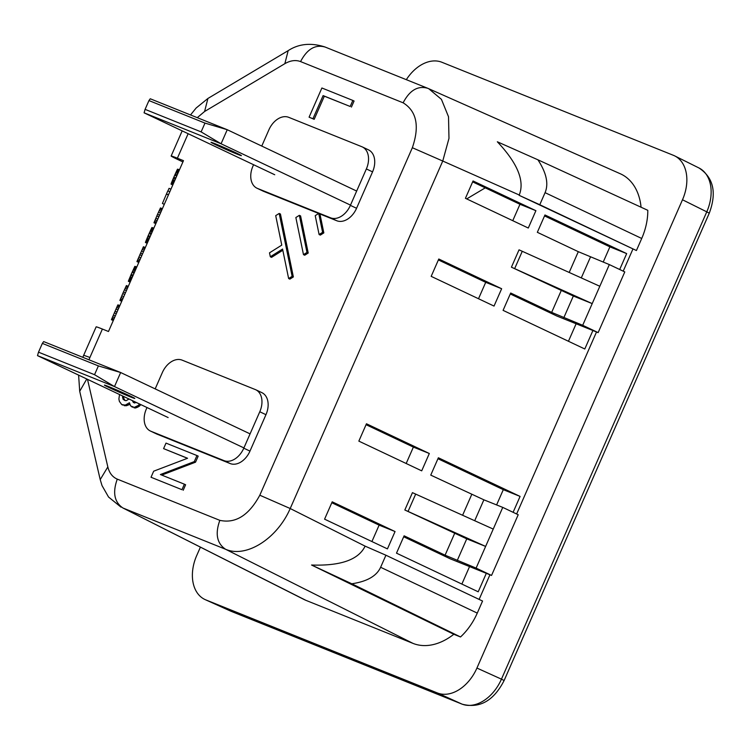 <?xml version="1.0" encoding="UTF-8"?>
<svg xmlns="http://www.w3.org/2000/svg" width="750" height="750" viewBox="0 0 750 750"><rect width="100%" height="100%" fill="white"/><g stroke="black" fill="none" stroke-linecap="round" stroke-linejoin="round"><path stroke-width="1.12" d="M130.134 282.159L128.372 281.316L131.203 274.312L134.878 266.344L136.809 266.953M130.162 282.094L128.372 281.316M130.312 281.747L128.475 280.941M130.453 281.419L128.588 280.603M130.716 280.828L128.812 279.994M130.978 280.247L129.047 279.403M131.353 279.384L129.403 278.531M131.728 278.531L129.759 277.678M132.094 277.688L130.116 276.825M132.703 276.3L130.716 275.428M133.191 275.184L131.203 274.312M134.044 273.263L132.047 272.391M134.522 272.166L132.534 271.294M135.113 270.806L133.144 269.944M135.469 270L133.509 269.137M135.825 269.194L133.875 268.341M136.172 268.406L134.25 267.562M136.397 267.891L134.494 267.056M136.622 267.375L134.747 266.559M136.716 267.15L134.878 266.344M121.734 301.294L119.887 300.431L122.737 293.588L126.413 285.562L128.278 286.388M121.753 301.256L119.887 300.431M122.016 300.647L120.113 299.812M122.4 299.775L120.459 298.931M123.019 298.359L121.059 297.497M123.759 296.681L121.781 295.809M124.734 294.459L122.737 293.588M125.456 292.809L123.469 291.938M126.422 290.625L124.434 289.753M127.134 288.994L125.166 288.141M127.716 287.662L125.784 286.809M128.062 286.875L126.15 286.041M136.922 261.609L138.797 262.434L136.922 261.609L143.447 246.741L145.322 247.566M139.059 261.825L137.156 260.991M139.444 260.953L137.503 260.109M140.062 259.537L138.103 258.675M140.803 257.859L138.816 256.988M141.778 255.638L139.781 254.766M142.5 253.988L140.503 253.116M143.456 251.803L141.478 250.931M144.169 250.172L142.209 249.319M144.759 248.841L142.819 247.987M145.106 248.053L143.194 247.219M119.606 306.15L117.694 305.316L117.947 304.838L119.822 305.663M119.259 306.938L117.319 306.084L117.694 305.316M113.269 320.569L111.422 319.706L117.319 306.084M113.288 320.522L111.422 319.706M113.559 319.922L111.647 319.078M113.944 319.05L112.003 318.197M114.562 317.634L112.594 316.772M115.294 315.956L113.316 315.084M116.269 313.734L114.281 312.863M117 312.084L115.003 311.212M117.956 309.9L115.978 309.028M118.669 308.269L116.709 307.406M147.169 243.338L145.416 242.494L148.238 235.491L151.922 227.522L153.853 228.131M147.206 243.272L145.416 242.494M147.356 242.925L145.519 242.119M147.497 242.597L145.622 241.781M147.759 242.006L145.856 241.172M148.012 241.425L146.091 240.581M148.397 240.563L146.447 239.709M148.763 239.709L146.803 238.856M149.138 238.866L147.159 238.003M149.747 237.478L147.759 236.606M150.234 236.372L148.238 235.491M151.078 234.441L149.091 233.569M151.556 233.344L149.569 232.472M152.156 231.984L150.178 231.122M152.513 231.178L150.544 230.316M152.869 230.381L150.919 229.519M153.216 229.584L151.284 228.741M153.441 229.069L151.537 228.234M153.666 228.553L151.791 227.737M153.759 228.328L151.922 227.522M162.141 209.231L160.237 208.397L157.547 214.294L153.966 222.787L155.812 223.65M161.803 210.019L159.863 209.175M162.366 208.744L160.491 207.919L160.237 208.397M155.831 223.613L153.966 222.787M156.103 223.003L154.191 222.169M156.487 222.131L154.547 221.287M157.106 220.716L155.137 219.853M157.838 219.037L155.859 218.166M158.812 216.816L156.825 215.944M159.544 215.166L157.547 214.294M160.5 212.981L158.522 212.109M161.213 211.35L159.253 210.497M168.488 194.794L166.491 193.922L162.422 203.475L164.269 204.394M168.422 194.944L166.528 194.109M169.819 191.766L167.822 190.894L166.491 193.922M170.953 189.159L169.069 188.334L167.925 190.931M164.306 204.3L162.422 203.475M172.8 184.969L171.037 184.125L172.828 184.903M172.978 184.556L171.037 184.125M173.119 184.228L171.141 183.75M173.634 183.056L171.713 182.213L171.244 183.412M173.381 183.637L171.478 182.803M174.019 182.194L172.069 181.341L171.713 182.213M174.384 181.341L172.425 180.478L172.069 181.341M174.759 180.497L172.781 179.634L172.425 180.478M175.369 179.109L173.381 178.238L172.781 179.634M175.856 177.994L173.869 177.122L173.381 178.238M176.7 176.072L174.713 175.2L173.869 177.122M177.188 174.975L175.2 174.103L174.713 175.2M177.778 173.616L175.8 172.753L175.2 174.103M178.134 172.809L176.175 171.947L175.8 172.753M178.491 172.003L176.541 171.15L176.175 171.947M178.837 171.216L176.906 170.372L176.541 171.15M179.062 170.7L177.159 169.866L176.906 170.372M179.288 170.184L177.413 169.369L177.159 169.866M179.381 169.959L177.413 169.369M179.475 169.763L177.544 169.153M319.312 213.731L336.769 220.744A18.947 13.116 -64.6 0 0 356.559 208.294L372.553 171.872A18.947 13.116 -64.6 0 0 368.484 149.859L362.306 146.925A18.947 13.116 -64.6 0 0 361.8 146.709L288.712 117.328A18.947 13.116 -64.6 0 0 268.922 129.778L261.759 146.081M372.553 171.872L366.366 168.947A18.947 13.116 -64.6 0 0 362.306 146.925M406.322 79.678A37.903 26.241 -64.6 0 1 441.909 62.269L673.359 155.297A37.903 26.241 -64.6 0 1 674.672 155.878A37.903 26.241 -64.6 0 1 682.491 199.772L476.925 668.053L501.45 679.153A37.903 26.231 115.4 0 1 461.859 704.044L231.216 611.353L205.894 599.925L437.344 692.944A37.903 26.241 -64.6 0 0 476.934 668.053M698.7 167.841A37.903 26.231 115.4 0 1 698.934 167.953A37.903 26.231 115.4 0 1 706.772 211.847L501.45 679.153M528.291 228.028L465.431 198.309L473.044 180.966L535.903 210.684L528.291 228.028M636.422 250.528L641.719 238.472A52.866 36.591 -64.6 0 0 647.803 210.319L537.919 159.806C546.422 172.819 548.812 183.769 545.072 192.666L539.784 204.722L519.113 195.319L636.422 250.528L539.784 204.722M311.559 565.022C340.725 566.044 358.575 559.753 365.109 546.141L385.922 555.225L380.625 567.281C376.613 576.047 367.003 581.541 351.806 583.772L311.559 565.022L453.816 634.275A61.988 42.9 -64.6 0 1 412.969 643.378L305.925 600.347A52.125 36.075 -64.6 0 1 303.984 599.466L122.934 508.003L305.925 600.347M603.197 262.116L609.891 246.853L626.672 253.603L544.959 214.969L537.337 232.312L578.306 251.681L609.338 264.591L624.788 271.913L598.144 332.616L556.95 316.059L510.281 293.962M485.259 187.847L466.697 198.909M181.959 489.694L151.022 477.253L153.675 471.197L187.566 458.259L163.594 448.622L166.003 443.109L196.95 455.55L194.288 461.606L160.397 474.544L184.378 484.181L181.959 489.694L151.022 477.253M183.197 490.275L185.616 484.772L184.378 484.181M146.991 407.531L146.344 409.012A18.947 13.116 -64.6 0 0 150.412 431.034L156.591 433.959A18.947 13.116 -64.6 0 0 157.088 434.175L230.175 463.556A18.947 13.116 -64.6 0 0 249.975 451.106L265.959 414.684A18.947 13.116 -64.6 0 0 261.9 392.662L255.722 389.738A18.947 13.116 -64.6 0 0 255.216 389.522L182.128 360.141A18.947 13.116 -64.6 0 0 162.328 372.591L155.175 388.894M230.175 463.556L223.997 460.622A18.947 13.116 -64.6 0 0 243.797 448.181L259.781 411.759A18.947 13.116 -64.6 0 0 255.722 389.738M592.913 330.506L584.794 348.994L503.081 310.359L510.694 293.016L551.663 312.384L582.694 325.294L598.144 332.616M563.822 317.709L573.337 296.025L592.209 303.609L582.694 325.294M150.412 431.034A18.947 13.116 -64.6 0 0 150.909 431.25L223.997 460.622M576.131 323.766L568.453 341.259M619.697 269.494L626.672 253.603M88.978 359.794L89.916 357.459L83.681 355.256L96.15 326.85A23.691 0.713 23.7 0 1 102.394 329.053L108.478 331.5L183.469 160.659L177.384 158.212L188.138 133.706M182.906 161.934L177.338 159.291A23.691 0.713 23.7 0 1 171.141 156.019A23.691 0.713 23.7 0 1 177.384 158.212M299.353 215.334L300.591 215.925L308.212 253.022L304.716 255.225L303.478 254.634L306.975 252.441L299.353 215.334L295.856 217.537L303.478 254.634M427.519 88.2L428.503 88.612M427.819 88.322C417.938 85.406 409.706 90.225 403.125 102.806C416.663 111.197 419.738 126.169 412.35 147.722L442.753 161.034L448.978 138.384L448.519 116.756L441.431 99.347L428.775 88.734L620.278 173.756A61.988 42.9 -64.6 0 0 619.303 173.334M429.319 453.497L421.706 470.841L358.847 441.122L366.459 423.778L429.319 453.497L413.381 447.094L366.056 424.688M609.891 246.853L544.538 215.916M512.766 220.688L519.966 204.281L535.903 210.684M501.647 288.731L438.788 259.012L431.175 276.356L494.034 306.075L501.647 288.731L485.709 282.328L478.509 298.734M366.366 168.947L350.381 205.369A18.947 13.116 -64.6 0 1 330.591 217.819L257.503 188.438A18.947 13.116 -64.6 0 1 256.997 188.222A18.947 13.116 -64.6 0 1 252.928 166.2L253.575 164.719M256.997 188.222L263.175 191.147A18.947 13.116 -64.6 0 0 263.681 191.372L318.684 213.478L315.225 215.653L319.097 234.525L322.603 232.322L318.722 213.45L319.959 214.031L323.831 232.903L322.603 232.322M134.662 403.069L133.706 401.231M133.706 401.447L132.469 400.65M479.119 599.409L489.938 574.772M516.628 513.975L596.522 331.959M623.212 271.163L632.888 249.113M380.625 567.281L477.272 613.097L482.559 601.041L385.922 555.225M477.272 613.097A52.866 36.591 115.4 0 1 460.519 636.966L453.816 634.275M641.062 207.216A61.988 42.9 -64.6 0 0 620.278 173.747M196.762 555.441L200.381 547.191M196.753 555.441A37.903 26.241 -64.6 0 0 205.191 599.625A37.903 26.241 -64.6 0 0 205.894 599.925M161.747 475.087L195.525 462.197L194.288 461.606M486.319 573.319L478.209 591.797L396.497 553.162L404.109 535.819L445.078 555.188L476.109 568.097L491.55 575.428L450.366 558.872L403.688 536.775M519.966 204.281L472.65 181.875M195.525 462.197L198.188 456.131L196.95 455.55M279.206 213.441L275.709 215.634L281.766 245.128L269.503 252.834L270.319 256.762L282.572 249.056L288.628 278.541L289.866 279.131L293.363 276.928L280.444 214.022L279.206 213.441L292.125 276.337L293.363 276.928M163.594 448.622L187.453 458.297M412.969 643.369L225.497 549.225C246.047 558.366 277.069 538.856 290.212 508.528L259.809 495.216C248.897 515.353 235.575 523.734 219.834 520.35C215.006 533.756 216.891 543.384 225.497 549.225L122.934 508.003C114.328 502.162 112.444 492.534 117.272 479.128C112.491 477.075 109.35 473.006 107.831 466.931L100.209 479.606L102.028 485.606L108.544 497.016L120.984 507.122M474.703 520.725L483.881 499.819L430.753 475.116L438.366 457.772L520.087 496.416L503.306 489.666L437.953 458.728M427.397 88.144L324.844 46.931C310.903 42.534 298.688 43.772 288.169 50.644L284.85 63.675C290.447 60.459 295.678 59.756 300.562 61.584C307.144 49.003 315.375 44.184 325.256 47.1M197.269 117.666L204.591 111.497L207.909 98.466L196.125 108.028L190.509 114.956M309.084 117.178L314.184 119.316L312.947 118.734L323.1 95.606L350.175 106.481L352.838 100.425L321.891 87.994L309.084 117.178L312.947 118.734M319.097 234.525L320.334 235.106L323.831 232.903M136.622 402.619L133.575 402.638L132.469 400.856M134.175 402.525L132.938 401.944M314.184 119.316L324.337 96.188L350.175 106.481M324.337 96.188L323.1 95.606M351.412 107.072L354.075 101.016L352.838 100.425M511.425 267.178L592.209 303.609L599.822 286.266L519.038 249.834L511.425 267.178L573.337 296.025M599.822 286.266L609.338 264.591M438.384 259.922L485.709 282.328M365.109 546.141L290.212 508.528L442.753 161.034L519.253 195C524.85 180.956 517.547 163.219 497.344 141.788L537.919 159.806M457.238 560.522L466.753 538.837L485.625 546.422L502.753 507.394L518.203 514.725L491.55 575.428M466.753 538.837L404.831 509.991L485.625 546.422L476.109 568.097M331.8 502.734L379.125 525.141L371.916 541.547M503.306 489.666L496.603 504.928M469.547 566.578L461.869 584.072M413.381 447.094L406.181 463.5M128.991 399L126.309 400.613L125.081 400.566L123.787 398.344L123.656 396.469M119.541 394.519L118.884 398.972L119.381 401.4L121.744 404.578L125.278 405.113L129.441 402.769L130.575 405.9L134.306 407.4L138.3 405.431L139.594 404.025M123.084 405.122L121.744 404.578M124.312 405.703L126.516 405.694L125.278 405.113M126.516 405.694L128.775 404.822L127.547 404.231M128.775 404.822L129.778 404.053M132.806 407.241L131.738 406.809M134.044 407.831L135.544 407.981L134.306 407.4M135.544 407.981L137.803 407.109L136.566 406.519M137.803 407.109L139.537 406.022L138.3 405.431M139.537 406.022L140.831 404.616M125.081 400.566L123.112 399.328L122.428 395.887M124.35 399.919L123.112 399.328M123.787 398.344L122.55 397.762M123.647 396.506L122.409 395.925M308.212 253.022L306.975 252.441M292.125 276.337L288.628 278.541M270.319 256.762L271.547 257.353L282.825 250.266M231.047 611.269A37.903 26.231 115.4 0 1 230.344 610.978L205.191 599.625M395.053 531.544L332.203 501.825L324.581 519.169L387.441 548.888L395.053 531.544L379.125 525.141M513.103 512.306L520.087 496.416M351.806 583.772L460.519 636.966M483.881 499.819L502.753 507.394M493.238 529.078L412.444 492.647L404.831 509.991M674.672 155.887L698.953 167.963A37.903 26.231 115.4 0 1 698.953 167.963C713.494 177.534 716.934 192.6 709.275 213.178L706.772 211.856M98.391 365.906L42.356 343.387L38.503 352.172L94.538 374.7L98.391 365.906L120.656 372.525L114.488 386.578L37.5 355.631L168.131 417.553M130.434 396.909A16.584 0.497 23.7 0 1 113.766 389.719A16.584 0.497 23.7 0 1 104.438 385.116A16.584 0.497 23.7 0 1 108.806 386.653A16.584 0.497 23.7 0 1 125.475 393.844A16.584 0.497 23.7 0 1 134.803 398.447A16.584 0.497 23.7 0 1 130.434 396.909M243.909 447.919L114.488 386.578L94.538 374.7M250.078 433.875L120.656 372.525L43.669 341.588L42.356 343.387M38.503 352.172L37.5 355.631M204.984 123.094L148.95 100.575L145.087 109.359L201.122 131.888L204.984 123.094L227.241 129.713L221.072 143.766L144.084 112.819L274.725 174.741M237.019 154.097A16.584 0.497 23.7 0 1 220.35 146.906A16.584 0.497 23.7 0 1 211.022 142.303A16.584 0.497 23.7 0 1 215.391 143.85A16.584 0.497 23.7 0 1 232.059 151.031A16.584 0.497 23.7 0 1 241.388 155.634A16.584 0.497 23.7 0 1 237.019 154.097M350.494 205.116L221.072 143.766L201.122 131.888M356.663 191.062L227.241 129.713L150.253 98.775L148.95 100.575M145.087 109.359L144.084 112.819M682.491 199.772L706.772 211.847M641.719 238.472L545.072 192.666M437.344 692.944L461.859 704.044M249.975 451.106L243.797 448.181M157.088 434.175L150.909 431.25M300.562 61.584L403.125 102.806M356.559 208.294L350.381 205.369M336.769 220.744L330.591 217.819M263.681 191.372L257.503 188.438M265.959 414.684L259.781 411.759M284.85 63.675L204.591 111.497M100.209 479.606L79.706 391.294L86.775 378.994M462.6 515.269L471.722 494.494M87.497 379.331L107.831 466.931M89.916 357.459L102.394 329.053M219.834 520.35L117.272 479.128M514.641 268.659L522.253 251.316M581.287 277.913L590.475 257.006M569.184 272.466L578.306 251.681M709.275 213.178L504.113 680.541C493.669 700.828 479.7 708.713 462.206 704.203A9.478 6.834 -68.1 0 1 462.019 704.119M504.113 680.541L501.609 679.219M551.663 312.384L561.178 290.7M445.078 555.188L454.594 533.513M412.35 147.722L259.809 495.216M408.047 511.472L415.669 494.128M171.141 156.019L182.175 130.875M288.169 50.644L207.909 98.466M83.681 355.256L82.819 357.319M78.609 375.122L79.706 391.294M229.753 610.688L462.206 704.194"/></g></svg>
